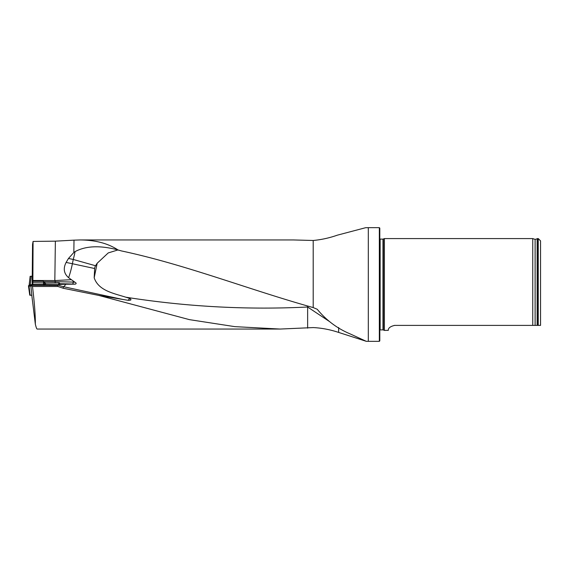 <?xml version="1.0" encoding="UTF-8"?>
<svg xmlns="http://www.w3.org/2000/svg" width="569" height="569" viewBox="0 0 569 569"><rect width="100%" height="100%" fill="white"/><g stroke="black" fill="none" stroke-linecap="round" stroke-linejoin="round"><path stroke-width="0.85" d="M63.323 288.284L98.657 295.389L122.584 299.408L63.323 286.662L63.323 288.284L57.896 286.463L32.49 286.463L30.797 285.297L31.843 295.254M379.338 341.336L379.338 227.664L379.8 228.119L379.8 340.881L379.338 341.336L368.314 341.336L368.314 227.664L365.647 227.7L337.403 235.153C329.43 237.949 321.364 239.727 313.199 240.481L293.305 239.947L80.151 239.947C95.428 240.068 108.046 243.397 118.003 249.947L121.524 250.95C185.515 264.535 249.378 289.806 313.199 307.58L317.21 309.252C326.265 320.269 337.261 328.498 350.198 333.925L366.237 341.308L338.64 332.424C330.105 329.586 321.62 327.972 313.199 327.58L280.161 329.053L37.141 329.053C36.708 329.017 36.103 327.367 35.328 324.095C35.463 315.838 34.517 303.291 32.49 286.463M280.161 329.053L234.841 326.642L189.441 319.643L98.657 295.389M94.184 277.8L97.171 263.255L95.549 265.744A5.996 5.882 -95.9 0 0 94.66 268.525L94.184 277.8C98.465 290.588 113.288 293.248 125.863 297.21L129.647 298.405C131.823 299.778 131.268 300.404 127.968 300.283L122.584 299.408M307.637 328.157L307.637 307.018L329.238 321.371M80.151 239.947L74.006 240.146L73.835 252.487A13.329 10.818 -72.8 0 1 75.065 251.626A22.966 4.225 -74.3 0 1 73.259 259.464A22.966 1.373 11.5 0 0 68.749 258.525A22.966 1.373 11.5 0 0 68.479 258.468L73.835 252.487M32.17 284.479L32.547 244.45L33.073 241.434L55.371 241.156L74.006 240.146M30.797 285.297L57.249 285.382L57.953 284.571L59.226 284.45L59.866 283.668L59.347 282.964L45.506 283.092L43.464 281.356L32.86 281.321L32.767 284.464M43.464 281.356L43.607 282.793L44.56 282.9L32.789 282.757M44.254 281.719L55.172 281.755L55.172 280.56L32.874 280.496L33.073 241.434M32.874 280.496L32.86 281.321M57.896 286.463L57.896 284.834A9.986 0.612 180 0 1 65.727 284.244L75.151 284.159C76.559 283.732 76.466 283.07 74.866 282.181L68.614 277.7C63.863 273.575 63.031 268.49 66.111 262.437L68.479 258.468M379.8 239.08L382.973 239.144L384.388 238.582L384.388 330.418L382.973 329.856L379.8 329.92M540.55 325.39L538.253 325.39L540.55 325.39L540.55 240.879L538.253 238.582L537.335 238.582L537.335 325.39L538.253 325.39L538.253 238.582M394.353 325.397L394.722 325.39C386.7 327.168 388.727 330.909 388.086 330.418C388.727 330.902 386.7 327.161 394.722 325.39L537.335 325.39M384.388 330.418L388.108 330.333M535.116 325.39L535.116 239.4L532.74 238.582L532.74 325.39M59.347 282.964L58.635 282.914M45.015 282.928L44.56 282.9L44.354 284.521M58.877 282.878L58.671 284.507M44.474 282.025L44.567 282.836M118.003 249.947L117.442 249.784C99.831 245.246 85.706 245.865 75.065 251.626M55.172 280.56L70.94 279.706M35.328 324.095L31.786 295.254M338.64 332.424L338.64 327.531M307.644 306.03L307.637 307.018C247.046 310.013 186.454 306.741 125.863 297.21M119.654 250.417L117.797 249.99L108.245 252.921L97.171 263.255M307.993 306.122L307.637 307.018M65.727 284.244A22.966 4.317 -77.9 0 1 63.323 286.662A22.966 22.924 180 0 1 57.896 284.834M95.549 265.744L73.259 259.464L72.391 263.732A22.966 4.317 -77.9 0 1 68.614 277.7M129.647 298.405A22.966 4.317 -77.9 0 1 127.968 300.283M40.491 284.905L46.957 284.927L40.996 285.076M43.685 285.41L49.24 285.076L43.948 284.685L38.685 284.934L40.136 285.325M41.85 285.076L43.344 285.112M44.389 285.112L45.492 284.749L46.487 285.119M41.807 284.998L42.255 284.742M45.492 284.749L45.854 285.012M46.957 284.927L46.459 285.183M29.026 286.093L30.89 286.136L29.737 285.133L38.962 284.479L57.874 284.656L32.589 284.464L29.993 284.841L29.304 285.645L28.45 285.709L29.026 286.093L30.129 295.211L31.921 295.254M30.129 295.211L29.752 295.183L28.649 286.065M28.45 285.709L29.752 295.183M38.215 285.211A6.195 0.377 0 0 0 37.611 285.318M49.873 285.432A6.195 0.377 0 0 0 49.923 285.382A6.195 0.377 0 0 0 49.24 285.211M30.129 276.335L29.09 285.645L30.129 276.335L32.092 276.157M313.199 307.58L313.199 240.481M43.386 284.514L43.6 282.814M54.83 280.567L55.371 241.156M75.151 284.159L72.263 284.045A34.908 2.134 0 0 0 59.837 283.739M383.364 239.058L383.364 329.942M382.973 239.144L382.973 329.856M380.142 239.144L380.142 329.856M535.116 239.4L537.143 238.816L537.143 325.39M45.506 283.092L45.321 284.521M73.259 281.15L73.259 282.117L74.866 282.181M55.143 283.12L55.172 281.755A36.743 2.24 180 0 1 73.259 282.117A1.835 0.996 -87.7 0 1 72.263 284.045M66.111 262.437A22.966 1.373 -168.5 0 1 67.882 262.793A22.966 1.373 -168.5 0 1 72.391 263.732L94.66 268.525M31.21 276.235L30.257 284.792M368.314 341.336L366.237 341.315M379.338 227.664L368.314 227.664M532.74 238.582L384.388 238.582M49.24 285.432L49.24 285.076"/></g></svg>
